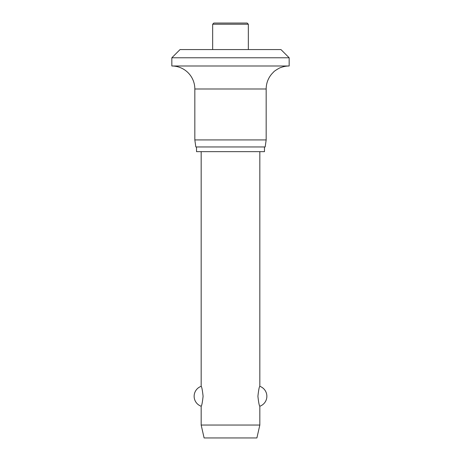 <?xml version="1.0" encoding="UTF-8"?>
<svg xmlns="http://www.w3.org/2000/svg" width="461" height="461" viewBox="0 0 461 461"><rect width="100%" height="100%" fill="white"/><g stroke="black" fill="none" stroke-linecap="round" stroke-linejoin="round"><path stroke-width="0.69" d="M280.956 49.569L289.168 57.781L171.832 57.781L180.044 49.569L280.956 49.569M280.72 67.606C280.507 67.191 273.425 71.524 273.678 71.991C273.523 71.455 280.426 67.243 280.72 67.606A22.998 22.998 0 0 1 289.168 65.992L289.168 57.781M171.832 57.781L171.832 65.992A22.998 22.998 0 0 1 194.83 88.99L194.83 139.919L195.821 146.955L265.179 146.955L266.17 139.919L266.17 88.99A22.998 22.998 0 0 1 273.678 71.991M196.524 146.955L196.524 151.652L264.476 151.652L264.476 146.955M212.665 49.569L212.665 24.226L213.841 23.05L247.159 23.05L248.335 24.226L248.335 49.569M201.169 151.652L201.169 386.324C201.78 386.802 202.419 390.121 203.088 396.276C202.419 402.436 201.78 405.755 201.169 406.233L201.169 425.042L204.102 437.95L256.898 437.95L259.831 425.042L259.831 406.233C259.22 405.755 258.581 402.436 257.912 396.276C258.581 390.121 259.22 386.802 259.831 386.324L259.831 151.652M201.169 425.042L259.831 425.042M194.83 139.919L266.17 139.919M171.832 65.992L289.168 65.992M212.665 24.226L248.335 24.226M194.83 88.99L266.17 88.99M259.831 406.233A10.563 10.563 0 0 0 259.831 386.324M201.169 386.324A10.563 10.563 0 0 0 201.169 406.233"/></g></svg>
